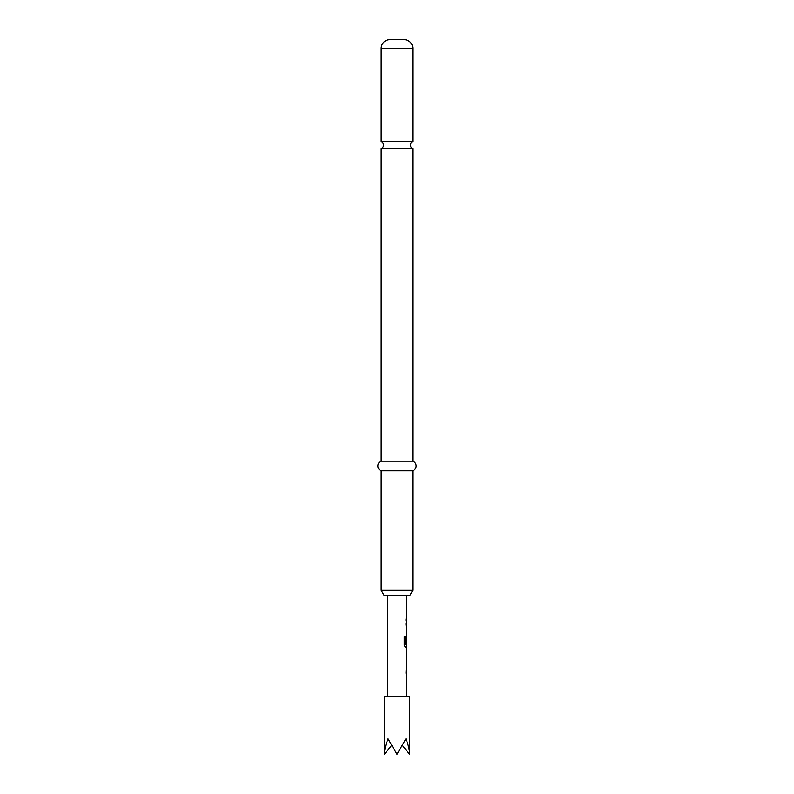 <?xml version="1.0" encoding="UTF-8"?>
<svg xmlns="http://www.w3.org/2000/svg" width="794" height="794" viewBox="0 0 794 794"><rect width="100%" height="100%" fill="white"/><g stroke="black" fill="none" stroke-linecap="round" stroke-linejoin="round"><path stroke-width="1.19" d="M381.199 141.521A3.831 3.831 0 0 1 381.199 148.627L412.801 148.627A3.831 3.831 0 0 1 412.801 141.521L381.199 141.521L381.199 48.325A8.625 8.625 0 0 1 389.814 39.7L404.186 39.7L389.814 39.7M409.644 754.3L409.644 696.824L384.356 696.824L384.356 754.3C384.415 749.983 385.646 744.822 388.058 738.817L397 754.3L405.942 738.817C408.354 744.822 409.585 749.983 409.644 754.3L402.657 745.735M406.578 696.824L406.578 673.213L406.012 673.213L406.578 660.142M406.478 649.343L406.478 660.142M406.578 651.358L406.508 658.127L406.578 651.358M406.578 595.292L406.578 618.903L406.012 618.903L406.012 620.908L406.578 620.908L406.578 623.191L406.012 623.191L406.012 625.206L406.578 625.206L406.012 643.914L406.578 638.058L406.578 644.827L405.377 644.698L405.377 636.738L404.235 636.738L404.235 645.185L405.317 647.06L406.578 647.06L406.578 649.343M406.389 638.058L406.29 636.262M404.186 39.7A8.625 8.625 0 0 1 412.801 48.325L412.801 141.521M409.932 595.292L384.068 595.292L381.199 590.309L412.801 590.309L409.932 595.292M412.801 148.627L412.801 461.175A5.101 5.101 0 0 1 412.801 470.763L381.199 470.763L381.199 590.309M412.801 470.763L412.801 590.309M412.801 461.175L381.199 461.175A5.101 5.101 0 0 0 381.199 470.763M381.199 148.627L381.199 461.175M384.356 754.3L391.343 745.735M406.3 643.914L406.488 638.187M405.218 644.698L405.218 636.738M406.3 657.988L406.488 651.487M412.801 48.325L381.199 48.325M387.422 595.292L387.422 696.824M406.389 618.903L406.389 620.908M406.389 623.191L406.389 625.206M406.389 631.974L406.389 633.989M406.389 644.827L406.389 647.06M406.389 649.413L406.389 651.358M406.389 658.127L406.389 660.072M406.389 662.414L406.389 664.429M406.389 671.198L406.389 673.213"/></g></svg>
